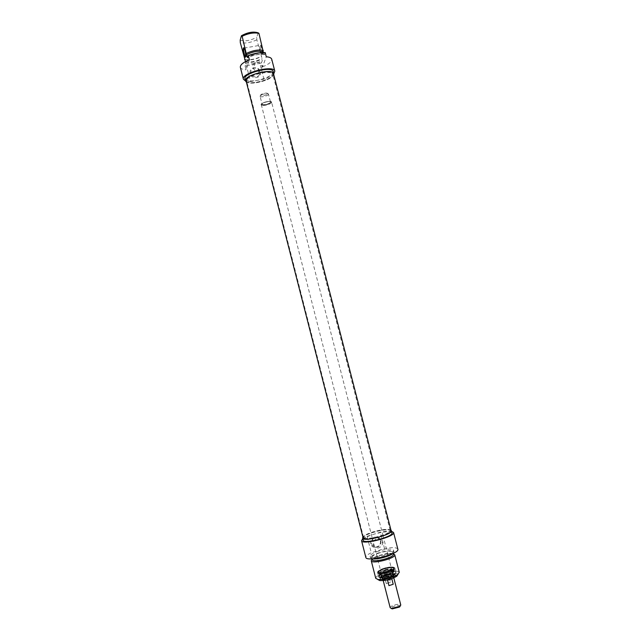 <?xml version="1.0" encoding="UTF-8"?>
<svg xmlns="http://www.w3.org/2000/svg" width="641" height="641" viewBox="0 0 641 641"><rect width="100%" height="100%" fill="white"/><g stroke="black" fill="none" stroke-linecap="round" stroke-linejoin="round"><path stroke-width="0.48" stroke-dasharray="3.21 2.4" d="M363.952 537.791C367.157 540.491 391.843 533.56 390.193 530.444L389.976 530.083C387.741 527.231 364.144 533.288 363.551 536.87L363.952 537.791M363.952 538.376L363.551 537.438C364.144 533.809 387.989 527.687 390.257 530.58C394.215 533.344 367.509 541.284 363.952 538.376M246.737 80.277L246.689 81.199C247.618 86.575 274.652 79.628 272.866 74.476L272.858 74.452C272.409 69.492 247.843 74.949 246.737 80.277M391.138 530.78C390.706 526.702 361.292 534.249 362.87 538.039M246.465 79.78C247.586 74.372 272.529 68.859 272.874 73.923C274.677 79.139 247.362 86.158 246.416 80.718L246.465 79.78M245.767 80.846C246.641 86.623 275.534 79.204 273.507 73.723M271.56 102.496C270.919 104.459 261.328 106.606 261.127 104.836L261.119 104.828C260.366 102.977 271.375 100.148 271.6 102.135L271.56 102.496M271.295 102.336L271.343 101.991C271.143 100.068 260.526 102.792 261.28 104.571C261.472 106.278 270.686 104.219 271.295 102.336M393.318 576.339C391.811 575.001 382.164 577.789 382.853 579.36C383.046 581.259 394.279 578.374 393.534 576.62L393.318 576.339M268.387 94.403C267.898 96.022 260.198 97.728 260.046 96.254L260.038 96.246C259.453 94.724 268.194 92.48 268.419 94.099L268.387 94.403M267.473 93.818L267.505 93.562C267.313 92.224 260.11 94.075 260.591 95.341C262.73 96.118 265.029 95.605 267.473 93.818M400.24 606.049L400.04 605.713C398.678 604.375 390.281 606.899 391.154 608.381M390.193 607.756C389.464 606.001 399.014 603.205 400.561 604.719L400.785 605.04M393.27 576.355C391.779 575.033 382.228 577.789 382.901 579.344C383.094 581.227 394.215 578.374 393.478 576.628L393.27 576.355M386.251 583.582L390.465 582.22L389.087 576.86L384.872 578.214L386.251 583.582L390.465 582.22M387.565 580.201L391.819 578.831M389.087 576.86L384.872 578.214M373.631 544.954L374.328 546.533C376.82 550.948 385.521 545.291 381.499 540.507C378.23 536.172 371.884 540.051 373.631 544.954M384.063 568.543C389.343 567.069 392.532 566.916 393.622 568.094C394.616 570.21 380.89 574.136 378.935 572.293L378.671 571.932C378.687 570.883 380.49 569.753 384.063 568.543M383.983 568.222L379.52 570.258L378.583 571.612C378.823 574.176 394.56 570.137 393.542 567.774L392.068 567.037L383.983 568.222M385.73 575.057L381.267 577.108L380.305 578.527C380.562 581.195 396.418 577.124 395.369 574.657L393.838 573.879L385.73 575.057M387.42 573.551L385.481 574.096C381.876 575.322 380.065 576.475 380.057 577.557C380.313 580.209 396.162 576.139 395.12 573.687C394.399 572.629 391.835 572.581 387.42 573.551M387.132 572.245C376.588 576.355 376.7 577.894 387.485 576.852C398.029 572.693 397.917 571.155 387.132 572.245M385.722 575.314L394.175 574.088C403.325 576.003 373.975 583.534 381.075 577.453L385.722 575.314M398.061 574.28C396.483 572.677 392.156 572.87 385.089 574.857C380.297 576.475 377.853 578.022 377.765 579.496M383.975 568.479L392.412 567.245C401.306 569.048 372.389 576.475 379.32 570.602L383.975 568.479M371.604 543.672L372.357 545.283C375.714 550.218 383.246 543.88 379.48 539.305C376.764 535.339 370.169 538.985 371.604 543.672M370.698 543.768C368.936 537.078 379.135 533.937 380.794 540.643C382.573 547.31 372.373 550.491 370.698 543.768M397.853 549.145C396.787 547.366 392.348 547.19 384.536 548.608L371.291 552.75C367.477 554.553 365.658 556.092 365.827 557.366M362.766 538.744L367.077 536.309L371.291 552.75M367.077 536.309L380.329 532.23C385.257 531.253 388.999 530.964 391.571 531.349M384.536 548.608L380.329 532.23M375.754 578.342C375.786 576.644 378.607 574.841 384.231 572.934C392.516 570.618 397.524 570.41 399.263 572.309M393.173 553.736L387.164 553.864L379.776 555.563L372.149 559.136M390.986 530.187C387.869 529.009 381.932 529.666 373.174 532.15C367.349 534.001 363.864 535.764 362.718 537.438M363.159 540.259C363.279 538.504 366.804 536.509 373.719 534.265C383.855 531.469 389.936 530.996 391.955 532.863M393.318 554.289C392.837 553.271 390.577 553.023 386.547 553.552L377.87 555.779C374.08 557.261 372.221 558.567 372.285 559.689M379.376 552.943C374.336 554.617 371.788 556.148 371.732 557.534C371.996 560.915 394.159 555.226 392.765 552.133C391.258 550.611 386.795 550.883 379.376 552.943M392.957 553.495L393.991 551.829C392.308 550.13 387.324 550.427 379.047 552.726C373.415 554.593 370.57 556.308 370.506 557.854L372.221 558.824M378.639 551.132C373.006 552.999 370.161 554.697 370.089 556.244C370.37 559.994 395.136 553.632 393.574 550.21C391.891 548.528 386.916 548.84 378.639 551.132M386.507 572.597C390.89 571.347 392.765 570.202 392.148 569.144C390.698 567.838 381.115 570.298 380.466 572.149C380.361 573.302 382.373 573.455 386.507 572.597M386.571 570.282C382.044 571.524 379.68 572.798 379.496 574.104C379.744 576.612 394.928 572.709 393.943 570.394C393.27 569.392 390.81 569.352 386.571 570.282C391.395 569.529 393.87 569.496 394.015 570.218C394.736 570.794 395.088 572.293 388.037 574.777C375.001 577.389 377.982 572.621 386.579 570.298M386.114 568.495C381.579 569.729 379.216 571.003 379.023 572.301C379.272 574.793 394.463 570.891 393.486 568.591C392.813 567.597 390.353 567.565 386.114 568.495M386.419 572.75C392.372 571.075 395.096 569.48 394.592 567.966C392.997 565.787 378.11 569.617 377.757 572.293C377.934 573.775 380.818 573.927 386.419 572.75M386.507 573.094C391.923 571.612 394.728 570.105 394.936 568.567L394.76 568.263C393.494 567.389 390.625 567.445 386.17 568.455C381.363 569.737 378.559 571.123 377.749 572.629L377.741 572.982C378.527 574.16 381.443 574.2 386.507 573.094M387.789 575.265C383.47 576.491 381.611 577.653 382.212 578.735C383.622 580.081 393.197 577.621 393.798 575.762C393.862 574.584 391.867 574.416 387.789 575.265M387.501 574.088C382.893 575.394 380.906 576.628 381.539 577.781C383.046 579.216 393.294 576.588 393.927 574.6C393.999 573.35 391.859 573.174 387.501 574.088M387.797 575.354C384.28 576.315 382.453 577.317 382.308 578.35C382.509 580.337 394.303 577.309 393.526 575.474C392.989 574.673 391.082 574.64 387.797 575.354M387.741 575.145C384.223 576.107 382.397 577.1 382.252 578.142C382.453 580.121 394.247 577.092 393.47 575.257C392.941 574.464 391.026 574.432 387.741 575.145M387.18 572.91C383.47 573.927 381.531 574.977 381.379 576.059L381.531 576.307C382.741 577.773 392.861 575.177 393.213 573.302L393.237 573.014C392.677 572.189 390.657 572.149 387.18 572.91M386.795 571.395C383.614 572.237 381.691 573.174 381.026 574.2L380.986 574.536C381.187 576.596 393.654 573.399 392.845 571.492L392.653 571.211C391.691 570.666 389.736 570.73 386.795 571.395M243.981 47.947C245.207 49.718 245.832 52.482 245.872 56.248L245.639 56.825M262.049 53.66C262.826 51.841 260.711 43.34 259.966 45.303L259.845 45.735C259.869 49.87 260.534 52.61 261.84 53.948L262.049 53.66M249.381 59.781L246.112 69.829L245.062 65.735L245.703 63.731L245.511 61.56M262.305 53.828L262.089 54.132C260.719 52.722 260.022 49.854 259.998 45.511C260.51 41.929 263.203 51.609 262.305 53.828M258.203 32.851L256.769 37.242L256.833 39.798L262.081 58.507L262.217 60.759L261.48 62.778L262.53 66.848L266.279 56.761M265.206 52.57L264.429 54.685L263.411 52.498M240.343 67.313C240.808 68.763 242.731 69.597 246.112 69.829M262.53 66.848C268.867 64.268 271.944 61.736 271.736 59.252M240.207 40.119C245.014 41.577 250.535 40.615 256.769 37.242M256.833 39.798C250.767 42.651 245.263 43.612 240.311 42.683M245.046 59.549C249.99 60.19 255.35 59.172 261.127 56.496M245.006 59.413C249.83 60.574 255.342 59.589 261.56 56.456M245.535 61.472C250.351 62.618 255.863 61.624 262.081 58.507M245.311 62.185C250.23 62.986 255.735 62.001 261.824 59.228M245.703 63.731C250.623 64.517 256.128 63.531 262.217 60.759M245.062 65.735L246.473 65.783L250.527 81.607L245.527 80.998M273.795 73.739C271.88 75.726 268.587 77.521 263.924 79.131L259.877 63.363L261.48 62.778M246.473 65.783L259.877 63.363M260.046 70.606L259.228 70.999C254.004 73.09 250.078 64.453 255.382 62.546C258.491 61.76 260.647 62.882 261.873 65.927C262.281 67.922 261.672 69.484 260.046 70.606M259.757 71.656C258.555 68.667 256.432 67.561 253.379 68.339C248.163 70.222 252.025 78.707 257.161 76.648C259.317 75.686 260.182 74.019 259.757 71.656M260.374 71.792C262.089 78.21 251.769 80.117 250.158 73.651C248.46 67.209 258.78 65.342 260.374 71.792M263.924 79.131L250.527 81.607M245.984 81.695C247.907 83.178 251.833 83.418 257.762 82.409C266.496 80.494 271.824 77.89 273.731 74.572M273.234 71.584C272.641 75.133 267.305 78.058 257.233 80.365C250.174 81.511 246.088 81.006 244.974 78.835M263.763 53.86C258.94 52.642 253.355 53.644 246.993 56.849M264.028 53.123L258.86 52.834M264.429 54.685C259.493 53.82 253.892 54.814 247.626 57.682M267.505 93.562L268.419 94.099L270.67 102.448C269.893 104.299 261.135 105.973 261.937 104.114C262.674 102.256 271.568 100.565 270.678 102.448C267.706 104.635 264.797 105.308 261.945 104.467L262.065 104.146C262.209 105.573 269.909 103.858 270.414 102.28L270.446 101.991C270.27 100.405 261.456 102.664 262.065 104.146L260.046 96.254M384.953 572.846C395.072 569.569 400.096 572.91 389.696 576.243C379.264 579.584 374.697 576.059 384.953 572.846M383.799 568.359C373.543 571.564 378.086 575.001 388.526 571.668C398.926 568.351 393.927 565.098 383.799 568.359C389.848 566.628 393.542 566.508 394.856 568.014C396.042 570.762 377.821 575.434 377.549 572.453C377.573 571.235 379.656 569.929 383.799 568.527C389.904 566.828 393.59 566.652 394.856 568.014L395.906 572.109C394.632 570.722 390.946 570.883 384.84 572.589C380.698 573.991 378.615 575.314 378.599 576.555C378.887 579.592 397.116 574.913 395.906 572.109C397.132 575.161 378.991 579.817 378.599 576.555L377.549 572.453C377.557 571.099 379.632 569.737 383.783 568.367M393.213 573.302L393.125 575.306C393.726 574.576 391.931 574.528 387.733 575.161C380.754 577.894 380.834 578.919 387.981 578.238C394.968 575.482 394.888 574.456 387.741 575.161C380.994 577.301 382.645 577.878 382.581 578.014C383.406 578.551 385.177 578.511 387.901 577.902C390.842 577.116 392.58 576.251 393.125 575.306C393.061 574.312 391.242 574.184 387.677 574.937C383.887 576.003 382.188 577.028 382.581 578.014L381.531 576.307M386.395 569.961C383.518 570.722 381.78 571.564 381.179 572.485C379.977 575.041 393.967 571.452 391.691 569.785C390.826 569.296 389.055 569.352 386.395 569.961M386.283 569.448C379.071 572.237 379.143 573.254 386.499 572.509C393.718 569.697 393.638 568.679 386.283 569.448M386.996 574.64C391.899 573.238 394.007 571.948 393.31 570.754C392.188 570.17 389.992 570.25 386.723 570.987C383.198 571.924 381.034 572.966 380.225 574.112C380.113 575.426 382.365 575.602 386.996 574.64M387.068 571.98C381.691 573.447 378.887 574.969 378.655 576.539C378.943 579.56 397.051 574.905 395.858 572.125C395.032 570.923 392.108 570.875 387.068 571.98M387.485 573.823C378.278 577.413 378.382 578.759 387.797 577.862C396.995 574.224 396.891 572.878 387.485 573.823M363.551 536.87L363.551 537.438M389.976 530.083L390.257 530.58M390.193 530.444L272.858 74.452M363.527 537.286L246.681 81.167M272.866 74.476L272.874 73.923M246.689 81.199L246.416 80.718M261.28 104.571L372.397 538.608M393.534 576.62L383.078 535.932M383.062 535.868L271.6 102.135M382.853 579.36L372.413 538.672M260.591 95.341L260.038 96.246M393.798 577.878L393.478 576.628M383.222 580.594L382.901 579.344M395.369 574.657L395.12 573.687C396.09 575.73 385.642 578.951 382.421 578.527L380.057 577.557L380.305 578.527M381.499 540.507L379.48 539.305M374.328 546.533L372.357 545.283M377.87 555.779L377.477 556.348M386.547 553.552L387.164 553.864M393.093 553.431L392.765 552.133M372.068 558.832L371.732 557.534M393.991 551.829L393.574 550.21M370.506 557.854L370.089 556.244M381.026 574.2L381.179 572.485C381.683 572.525 379.384 573.663 386.475 572.517C393.486 570.266 391.475 569.953 391.691 569.785L392.653 571.211M380.466 572.149L380.225 574.112C381.515 572.91 383.695 571.924 386.779 571.155C390.369 570.426 392.548 570.298 393.31 570.754L392.148 569.144M393.943 570.394L393.486 568.591M379.496 574.104L379.023 572.301M377.741 572.982L378.655 576.539C379.039 579.784 397.067 575.153 395.858 572.125L394.936 568.567M393.798 575.762L393.927 574.6M382.212 578.735L381.539 577.781M393.237 573.014L392.845 571.492M381.379 576.059L380.986 574.536M245.775 56.632L262.009 53.74M244.093 48.099L259.966 45.303M255.382 62.546L253.379 68.339M259.228 70.999L257.161 76.648"/><path stroke-width="0.96" d="M363.311 538.576C366.692 541.445 392.893 534.089 391.138 530.78L273.507 73.723C273.034 68.451 246.969 74.244 245.815 79.901L363.311 538.576M391.154 608.381L392.22 608.902L399.559 607.019L400.24 606.049M393.798 577.878L400.785 605.04L400 606.242L391.451 608.437L390.193 607.756L383.222 580.594M387.565 580.201L391.819 578.831L393.213 584.255L388.959 585.626L387.565 580.201M393.213 584.255L388.959 585.626M377.765 579.496L379.881 580.602C385.898 580.722 391.515 579.28 396.731 576.275L398.061 574.28M394.728 554.697L399.263 572.309L397.708 574.544C391.667 578.014 385.161 579.688 378.19 579.56L375.754 578.342L371.243 560.723C371.54 564.553 396.306 558.199 394.728 554.697L393.173 553.736M372.149 559.136L371.243 560.723M362.718 537.438L362.606 538.103C362.822 542.302 393.229 534.498 391.403 530.708L390.986 530.187M391.403 530.708L391.955 532.863C393.798 536.693 363.383 544.505 363.159 540.259L362.606 538.103M391.571 531.349L393.558 532.463C395.617 536.717 361.796 545.403 361.556 540.683L362.766 538.744M372.068 558.832L372.285 559.689C372.557 563.102 394.72 557.414 393.318 554.289L393.093 553.431M372.221 558.824C376.596 559.785 389.584 556.452 392.957 553.495M361.556 540.683L365.827 557.366C366.171 562.494 400.016 553.8 397.853 549.145L393.558 532.463M245.639 56.825C244.83 57.602 243.067 49.918 243.676 48.259L243.981 47.947M243.42 48.091C242.659 50.327 245.279 59.893 245.719 56.472C245.615 52.089 244.91 49.189 243.604 47.779L243.42 48.091M245.511 61.56L240.311 42.683L240.207 40.119L241.433 35.744L242.138 36.257L246.993 56.849L247.226 56.112L247.626 57.682L248.299 55.575L249.381 59.781C243.099 62.393 240.087 64.901 240.343 67.313L243.396 79.22C240.864 73.058 274.044 64.541 274.805 71.159L273.795 73.739M263.411 52.498L258.948 33.356L258.203 32.851C253.395 31.313 247.803 32.282 241.433 35.744M274.805 71.159L271.736 59.252C271.319 57.858 269.5 57.033 266.279 56.761L265.206 52.57C260.022 52.298 254.389 53.299 248.299 55.575M244.606 59.453L245.046 59.549M245.527 80.998L243.396 79.22M242.138 36.257C248.363 33.308 253.972 32.338 258.948 33.356M263.315 50.351C258.371 49.453 252.762 50.447 246.513 53.331M273.731 74.572L273.771 73.651C273.082 67.738 243.243 75.398 245.503 80.91L245.984 81.695M245.503 80.91L244.974 78.835C242.707 73.282 272.537 65.622 273.234 71.584L273.771 73.651M263.227 51.785C258.403 50.551 252.818 51.544 246.456 54.765M258.86 52.834L248.54 55.479M248.291 55.591L247.226 56.112M399.559 607.019L400 606.242M392.22 608.902L391.451 608.437M396.731 576.275L397.708 574.544M379.881 580.602L378.19 579.56"/></g></svg>
